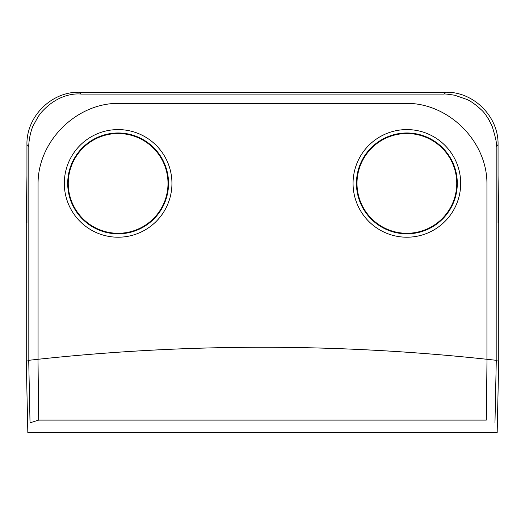 <?xml version="1.0" encoding="UTF-8"?>
<svg xmlns="http://www.w3.org/2000/svg" width="525" height="525" viewBox="0 0 525 525"><rect width="100%" height="100%" fill="white"/><g stroke="black" fill="none" stroke-linecap="round" stroke-linejoin="round"><path stroke-width="0.79" d="M67.699 183.402A50.426 50.426 0 0 0 118.125 233.828A50.426 50.426 0 0 0 168.551 183.402A50.426 50.426 0 0 0 118.125 132.976A50.426 50.426 0 0 0 67.699 183.402M356.449 183.402A50.426 50.426 0 0 0 406.875 233.828A50.426 50.426 0 0 0 457.301 183.402A50.426 50.426 0 0 0 406.875 132.976A50.426 50.426 0 0 0 356.449 183.402M498.75 360.59L498.75 222.777L498.054 222.777L498.054 144.69L496.184 146.468L496.184 360.301L486.938 359.284A2100 2100 0 0 0 38.062 359.284L27.891 360.406C25.705 360.649 25.705 360.649 27.891 360.406L38.003 359.29L38.686 420.105L486.314 420.105L486.997 359.29C337.372 343.252 187.707 343.252 38.003 359.29M486.997 359.29L497.05 360.399M28.816 360.301L28.816 146.468L26.946 144.69C26.224 116.648 51.378 91.501 79.413 92.223L445.587 92.223C473.622 91.501 498.776 116.648 498.054 144.69M27.832 432.725L26.25 360.406L26.25 222.777L26.946 222.777L26.946 144.69M497.109 360.406C499.295 360.649 499.295 360.649 497.109 360.406M79.413 92.223L81.198 94.093L443.802 94.093L445.587 92.223M64.312 183.402A53.812 53.812 0 0 0 145.031 230.002A53.812 53.812 0 0 0 145.031 136.795A53.812 53.812 0 0 0 64.312 183.402M486.938 359.284L486.938 183.225C486.839 141.212 448.928 103.346 406.875 103.34L118.125 103.34C76.132 103.346 38.2 141.127 38.062 183.153L38.062 359.284M353.062 183.402A53.812 53.812 0 0 0 433.781 230.002A53.812 53.812 0 0 0 433.781 136.795A53.812 53.812 0 0 0 353.062 183.402M81.198 94.093C81.112 94.093 62.429 91.14 44.146 109.417C41.121 112.448 41.016 112.816 38.371 116.281L32.812 126.381C28.816 136.441 28.599 146.606 28.816 146.468M496.184 146.468C497.214 145.051 495.889 138.357 492.194 126.4C488.145 117.869 484.372 112.212 480.861 109.423C477.579 106.148 470.767 100.984 467.007 99.494L454.873 95.274C447.773 94.132 444.084 93.739 443.802 94.093M28.717 360.308L30.03 422.802C27.681 436.019 27.681 436.019 30.03 422.802C27.681 436.019 27.681 436.019 30.03 422.802L38.686 420.105M494.97 422.802C497.319 436.019 497.319 436.019 494.97 422.802C497.319 436.019 497.319 436.019 494.97 422.802L496.283 360.308M168 183.402A49.875 49.875 0 0 0 93.188 140.208A49.875 49.875 0 0 0 93.188 226.597A49.875 49.875 0 0 0 168 183.402M357 183.402A49.875 49.875 0 0 0 431.812 226.597A49.875 49.875 0 0 0 431.812 140.208A49.875 49.875 0 0 0 357 183.402M26.946 175.796L26.25 222.777M489.49 120.665L488.125 118.427M480.296 108.885L475.913 105.112M498.75 222.777L498.054 175.731M28.265 432.777L496.735 432.777M498.75 360.406L497.168 432.725"/></g></svg>
